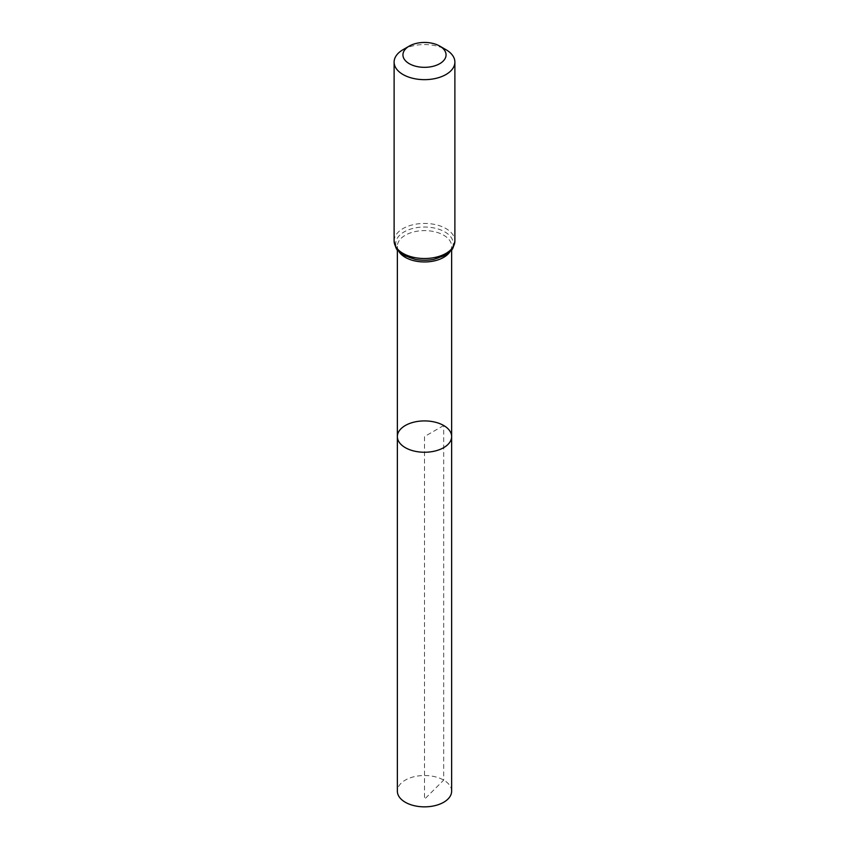 <?xml version="1.0" encoding="UTF-8"?>
<svg xmlns="http://www.w3.org/2000/svg" width="849" height="849" viewBox="0 0 849 849"><rect width="100%" height="100%" fill="white"/><g stroke="black" fill="none" stroke-linecap="round" stroke-linejoin="round"><path stroke-width="0.64" stroke-dasharray="4.25 3.18" d="M451.636 436.577A27.136 15.664 0 0 0 443.687 425.508A27.136 15.664 0 0 0 414.11 422.102A27.136 15.664 0 0 0 397.364 436.577M403.01 49.698A30.384 17.542 180 0 1 445.99 49.698M451.636 791.183A27.136 15.664 0 0 0 424.5 775.519A27.136 15.664 0 0 0 397.364 791.183M443.687 425.508L424.5 436.577L424.5 799.249L443.687 780.104L443.687 425.508M398.966 251.591A27.136 15.664 180 0 1 397.364 246.284A27.136 15.664 180 0 1 414.11 231.809A27.136 15.664 180 0 1 443.687 235.205A27.136 15.664 180 0 1 451.636 246.284A27.136 15.664 180 0 1 450.034 251.591M394.116 240.978A30.384 17.542 180 0 1 412.869 224.773A30.384 17.542 180 0 1 445.99 228.572A30.384 17.542 180 0 1 454.884 240.978M397.364 249.808L397.364 246.284C396.812 251.251 402.744 255.602 415.161 259.338A28.76 16.609 180 0 1 400.102 234.833A28.76 16.609 180 0 1 444.834 231.894A28.76 16.609 180 0 1 433.839 259.338C446.256 255.602 452.188 251.251 451.636 246.284L451.636 249.808"/><path stroke-width="1.27" d="M397.364 436.577A27.136 15.664 0 0 0 424.5 452.252A27.136 15.664 0 0 0 451.636 436.577A27.136 15.664 180 0 1 434.89 451.052A27.136 15.664 180 0 1 405.313 447.656A27.136 15.664 180 0 1 397.364 436.577A27.136 15.664 180 0 1 424.5 420.913A27.136 15.664 180 0 1 451.636 436.577L451.636 791.183A27.136 15.664 0 0 1 434.89 805.659A27.136 15.664 0 0 1 405.313 802.263A27.136 15.664 0 0 1 397.364 791.183L397.364 249.808M445.99 49.698L439.74 46.09A21.554 12.438 180 0 1 439.74 63.686A21.554 12.438 180 0 1 409.26 63.686A21.554 12.438 180 0 1 409.26 46.09A21.554 12.438 180 0 1 439.74 46.09L445.99 49.698A30.384 17.542 180 0 1 454.884 62.104A30.384 17.542 180 0 1 424.5 79.657A30.384 17.542 180 0 1 394.116 62.104A30.384 17.542 180 0 1 403.01 49.698L409.26 46.09M450.034 251.591A27.136 15.664 180 0 1 424.5 261.948A27.136 15.664 180 0 1 398.966 251.591M454.884 240.978A30.384 17.542 180 0 1 424.5 258.521A30.384 17.542 180 0 1 394.116 240.978C395.294 246.836 396.589 250.03 398.001 250.561L404.389 255.538L415.161 259.338A28.76 16.609 180 0 0 433.839 259.338L444.611 255.538L450.999 250.561C452.411 250.03 453.706 246.836 454.884 240.978L454.884 62.104M451.636 249.808L451.636 436.577M394.116 62.104L394.116 240.978"/></g></svg>
